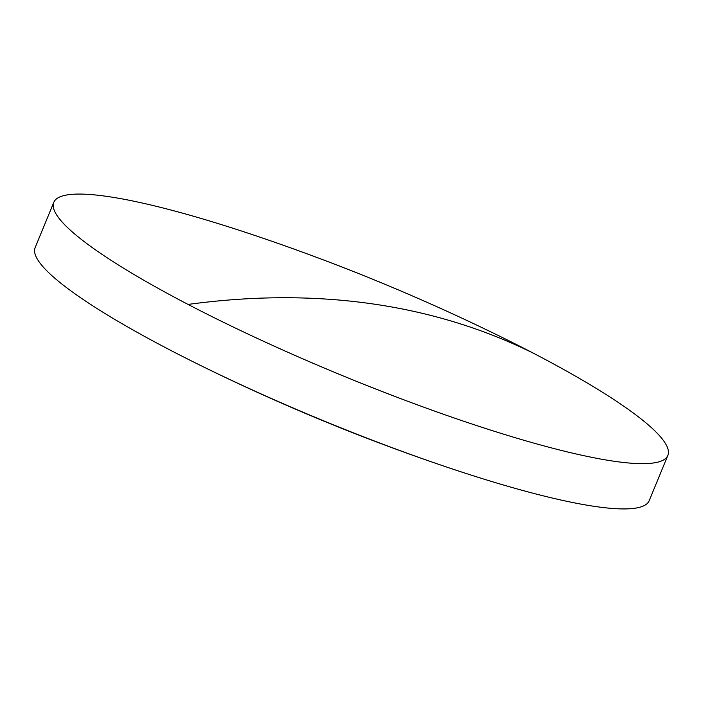<?xml version="1.0" encoding="UTF-8"?>
<svg xmlns="http://www.w3.org/2000/svg" width="703" height="703" viewBox="0 0 703 703"><rect width="100%" height="100%" fill="white"/><g stroke="black" fill="none" stroke-linecap="round" stroke-linejoin="round"><path stroke-width="1.05" d="M106.302 196.304A332.08 50.229 22.4 0 0 53.806 202.323A332.08 50.229 22.4 0 0 188.07 304.425A332.08 50.229 22.4 0 0 615.353 461.432A332.08 50.229 22.4 0 0 667.85 455.412A332.08 50.229 22.4 0 0 533.595 353.31A332.08 50.229 22.4 0 0 501.169 336.922C421.536 297.782 339.663 264.038 255.576 235.69A332.08 50.229 22.4 0 0 106.302 196.304M53.806 202.323L35.15 247.588A332.08 50.229 22.4 0 0 169.405 349.69A332.08 50.229 22.4 0 0 201.831 366.078A332.08 50.229 22.4 0 0 447.424 467.31A332.08 50.229 22.4 0 0 596.698 506.696A332.08 50.229 22.4 0 0 649.194 500.677L667.85 455.412M188.07 304.425A2016.52 1014.684 -62.5 0 1 533.595 353.31M201.831 366.078C281.464 405.218 363.337 438.962 447.424 467.31"/></g></svg>
